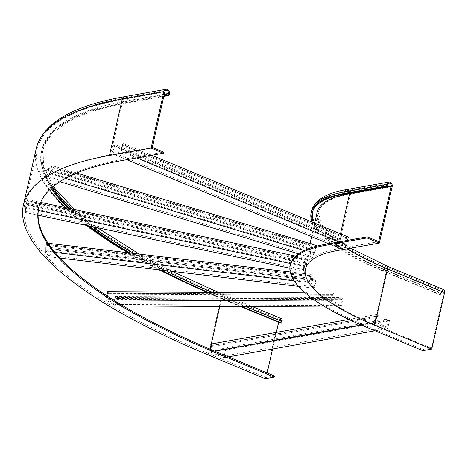 <?xml version="1.0" encoding="UTF-8"?>
<svg xmlns="http://www.w3.org/2000/svg" width="468" height="468" viewBox="0 0 468 468"><rect width="100%" height="100%" fill="white"/><g stroke="black" fill="none" stroke-linecap="round" stroke-linejoin="round"><path stroke-width="0.35" stroke-dasharray="2.34 1.75" d="M443.933 289.727A3.469 1.802 -67.4 0 0 440.604 293.284L440.23 294.916L440.897 294.793L383.836 271.042A179.314 48.432 -167.2 0 1 313.355 222.534M422.774 350.655L423.019 349.567L431.35 348.087L443.933 292.693A2.317 1.199 -67.4 0 0 443.488 290.792A2.317 1.199 -67.4 0 0 441.271 293.167L440.897 294.793M290.447 264.525A189.148 51.088 -167.2 0 0 365.958 325.816L423.019 349.567M312.097 222.013A180.472 48.748 -167.2 0 0 383.169 271.159L440.23 294.916M431.35 348.087L374.289 324.33A174.687 47.18 12.8 0 1 304.545 267.725A174.687 47.18 12.8 0 1 337.03 249.034L340.482 233.83M378.67 241.623L337.03 249.034M38.756 207.915A447.127 120.767 12.8 0 1 38.879 207.371A447.127 120.767 12.8 0 1 122.025 159.518L163.665 152.106M274.447 376.009L266.116 377.489L209.056 353.732L210.091 349.181M281.373 318.655A3.469 1.802 112.6 0 0 278.039 322.212L265.204 378.694M267.146 372.967L266.116 377.489M272.592 349.005L276.372 332.374M278.665 322.276L278.706 322.095A2.317 1.199 112.6 0 1 280.929 319.72A2.317 1.199 112.6 0 1 281.367 321.621L280.999 323.248M241.868 306.563L224.605 299.374A455.803 123.113 12.8 0 1 208.049 292.313M240.903 306.558L223.938 299.491A456.961 123.423 12.8 0 1 207.102 292.307M161.05 270.077A455.803 123.113 12.8 0 1 129.94 252.977M89.581 226.044A455.803 123.113 12.8 0 1 69.1 208.4M51.743 187.803A455.803 123.113 12.8 0 1 42.629 151.679A455.803 123.113 12.8 0 1 127.39 102.901L163.823 96.42M159.863 269.931A456.961 123.423 12.8 0 1 128.799 252.843M88.317 225.775A456.961 123.423 12.8 0 1 67.895 208.149M51.123 188.364A456.961 123.423 12.8 0 1 41.5 151.427A456.961 123.423 12.8 0 1 126.477 102.521L163.952 95.852M152.252 147.356L110.612 154.768A461.588 124.675 -167.2 0 0 24.775 204.165A461.588 124.675 -167.2 0 0 209.056 353.732M52.223 165.631L51.082 166.38L50.837 167.462L51.626 166.947L50.269 172.92L45.7 175.915L47.057 169.942L47.847 169.422L48.093 168.334L46.952 169.083L45.098 177.232L50.374 173.774L52.223 165.631L76.693 173.031M51.082 166.38L315.333 246.297L316.473 245.548M47.847 169.422L312.097 249.339L312.343 248.251L311.197 248.999L309.348 257.148L314.619 253.691L316.298 246.308M312.097 249.339L311.302 249.853L309.945 255.832L314.519 252.837L315.877 246.864L51.626 166.947M315.333 246.297L315.081 247.379L315.877 246.864M50.837 167.462L315.081 247.379M314.519 252.837L50.269 172.92M309.945 255.832L45.7 175.915M311.302 249.853L47.057 169.942M48.093 168.334L312.343 248.251M46.952 169.083L311.197 248.999M45.098 177.232L59.869 181.695M298.461 253.855L309.348 257.148M50.374 173.774L65.502 178.355M304.247 250.555L314.619 253.691M27.296 199.602L25.693 206.985L25.658 211.132L27.261 204.393L25.412 212.542L25.447 207.751L27.296 199.602L40.634 202.41M27.29 200.643L305.329 259.149L305.335 258.108L303.48 266.257L303.445 271.048L305.3 262.899L305.306 261.864L305.054 263.665L27.015 205.159M305.054 263.665L303.697 269.638L303.726 265.491L305.083 259.512L27.05 201.012M305.329 259.149L305.077 260.231L305.083 259.512M27.045 201.726L305.077 260.231M303.726 265.491L25.693 206.985M303.697 269.638L25.658 211.132M27.021 204.44L305.06 262.946M27.273 203.358L305.306 261.864M27.261 204.393L305.3 262.899M25.412 212.542L38.06 215.204M289.862 268.187L303.445 271.048M25.447 207.751L38.329 210.46M290.698 263.566L303.48 266.257M295.671 256.078L305.335 258.108M46.402 243.079L47.531 244.302L47.286 245.39L46.502 244.542L45.144 250.515L49.655 255.417L51.012 249.444L50.234 248.596L50.48 247.508L51.609 248.736L49.76 256.879L44.554 251.222L46.402 243.079L48.134 243.284M47.531 244.302L312.138 275.67L311.009 274.441L309.161 282.59L314.367 288.247L316.216 280.104L315.087 278.875L314.841 279.963L315.625 280.812L51.012 249.444M315.625 280.812L314.268 286.785L309.752 281.882L311.109 275.909L46.502 244.542M312.138 275.67L311.893 276.758L311.109 275.909M47.286 245.39L311.893 276.758M309.752 281.882L45.144 250.515M314.268 286.785L49.655 255.417M50.234 248.596L314.841 279.963M50.48 247.508L315.087 278.875M51.609 248.736L316.216 280.104M49.76 256.879L60.039 258.102M298.502 286.369L314.367 288.247M44.554 251.222L55.043 252.468M294.115 280.806L309.161 282.59M290.189 271.978L311.009 274.441M109.822 293.091L109.576 294.173L108.085 293.278L106.727 299.251L115.339 304.428L116.696 298.455L115.204 297.56L340.482 298.719L340.727 297.63L342.88 298.923L341.032 307.072L331.098 301.1L332.947 292.95L335.1 294.243L109.822 293.091L107.669 291.798M115.204 297.56L115.45 296.472L117.603 297.765L115.754 305.914L105.821 299.941L106.774 295.741M340.482 298.719L341.973 299.614L340.616 305.586L332.005 300.409L333.362 294.436L108.085 293.278M335.1 294.243L334.854 295.331L333.362 294.436M109.576 294.173L334.854 295.331M332.005 300.409L106.727 299.251M340.616 305.586L115.339 304.428M341.973 299.614L116.696 298.455M115.45 296.472L340.727 297.63M117.603 297.765L342.88 298.923M115.754 305.914L123.189 305.949M325.324 306.99L341.032 307.072M105.821 299.941L113.402 299.982M315.964 301.023L331.098 301.1M305.177 292.81L332.947 292.95M123.739 143.594L121.575 143.98L121.323 145.062L122.827 144.799L121.469 150.772L112.806 152.311L114.163 146.338L115.66 146.074L115.912 144.986L113.742 145.373L111.893 153.516L121.885 151.737L123.739 143.594L151.772 155.265M121.575 143.98L346.168 237.487L348.332 237.1M115.66 146.074L340.254 239.581L338.756 239.844L337.399 245.817L346.063 244.278L347.42 238.306L122.827 144.799M346.168 237.487L345.916 238.569L347.42 238.306M347.589 240.371L346.478 245.244L336.486 247.022L338.335 238.879L340.505 238.493L340.254 239.581M121.323 145.062L345.916 238.569M346.063 244.278L121.469 150.772M337.399 245.817L112.806 152.311M338.756 239.844L114.163 146.338M115.912 144.986L340.505 238.493M113.742 145.373L338.335 238.879M111.893 153.516L126.775 159.717M328.618 243.746L336.486 247.022M121.885 151.737L136.773 157.938M338.61 241.968L346.478 245.244M214.911 345.074L214.666 346.162L212.612 345.308L211.255 351.281L223.125 356.218L224.482 350.245L222.429 349.391L386.322 320.229L386.568 319.141L389.534 320.375L387.685 328.524L373.99 322.821L375.839 314.671L377.442 315.338L378.811 315.912L214.911 345.074L211.945 343.84M222.429 349.391L222.674 348.303L225.64 349.543L223.792 357.687L210.097 351.983L210.676 349.426M386.322 320.229L388.376 321.083L387.018 327.056L375.149 322.113L376.506 316.14L212.612 345.308M378.811 315.912L378.559 316.994L376.506 316.14M214.666 346.162L378.559 316.994M375.149 322.113L211.255 351.281M387.018 327.056L223.125 356.218M388.376 321.083L224.482 350.245M222.674 348.303L386.568 319.141M225.64 349.543L389.534 320.375M223.792 357.687L228.448 356.856M375.02 330.777L387.685 328.524M210.097 351.983L214.765 351.152M361.372 325.067L373.99 322.821M348.929 319.463L375.839 314.671M365.713 326.898L365.958 325.816M374.289 324.33L386.872 268.936A2.317 1.199 -67.4 0 0 386.428 267.035A2.317 1.199 -67.4 0 0 384.205 269.41L441.271 293.167M314.707 222.99A179.314 48.432 -167.2 0 0 384.205 269.41L383.836 271.042M443.488 290.792L386.428 267.035C365.239 258.178 348.496 249.21 336.2 240.137C324.382 231.678 315.274 220.802 317.128 212.332A174.687 47.18 -167.2 0 0 386.872 268.936L443.933 292.693M349.678 193.021A2.317 1.878 79.9 0 0 347.385 190.599A2.317 1.878 79.9 0 0 345.963 192.12L345.595 193.746M387.603 184.708L345.963 192.12A179.314 48.432 -167.2 0 0 312.618 211.308A179.314 48.432 -167.2 0 0 312.46 212.127M386.872 265.97A3.469 1.802 -67.4 0 0 383.544 269.527L383.169 271.159M311.489 211.05A180.472 48.748 -167.2 0 0 383.544 269.527L440.604 293.284M337.697 250.497L350.526 194.015A3.469 2.814 79.9 0 0 347.18 189.458M392.166 186.609L350.526 194.015A173.529 46.87 -167.2 0 0 318.258 212.589A173.529 46.87 -167.2 0 0 347.531 248.748M121.774 160.606L122.025 159.518M110.612 154.768L123.195 99.374A2.317 1.878 -100.1 0 1 124.617 97.853A2.317 1.878 -100.1 0 1 126.846 100.895L164.321 94.226M219.802 306.446L221.645 298.338A2.317 1.199 112.6 0 1 223.868 295.963A2.317 1.199 112.6 0 1 224.307 297.864A456.961 123.423 12.8 0 1 41.874 149.795A456.961 123.423 12.8 0 1 126.846 100.895L126.477 102.521M49.655 189.751A461.588 124.675 12.8 0 1 37.358 148.771A461.588 124.675 12.8 0 1 123.195 99.374L164.835 91.962M281.367 321.621L224.307 297.864L223.938 299.491M278.706 322.095L221.645 298.338A461.588 124.675 12.8 0 1 169.533 274.821M159.728 269.919A461.588 124.675 12.8 0 1 128.197 252.773M86.685 225.436A461.588 124.675 12.8 0 1 65.684 207.681M124.412 96.718A3.469 2.814 -100.1 0 1 127.758 101.275L127.39 102.901M52.668 187.007A455.803 123.113 12.8 0 1 43.003 150.052A455.803 123.113 12.8 0 1 127.758 101.275L169.398 93.863M208.143 354.937L220.978 298.455A3.469 1.802 112.6 0 1 224.312 294.899A3.469 1.802 112.6 0 1 224.973 297.747A455.803 123.113 12.8 0 1 212.215 292.33M165.695 270.627A455.803 123.113 12.8 0 1 133.901 253.451M93.062 226.775A455.803 123.113 12.8 0 1 71.739 208.956M246.203 306.581L224.973 297.747L224.605 299.374M278.039 322.212L220.978 298.455A462.741 124.991 12.8 0 1 36.235 148.514M389.025 183.193L347.385 190.599L327.524 196.326L317.573 202.808L312.618 211.308L312.25 212.934M314.689 223.09L311.606 236.662M310.027 243.6L304.545 267.725M305.428 269.071L318.258 212.589L322.452 225.57L336.276 238.744L350.602 248.204M38.628 208.453L38.879 207.371M24.775 204.165L37.358 148.771C43.986 123.962 73.072 106.991 124.617 97.853L166.257 90.447M41.5 151.427L41.874 149.795C31.321 187.101 101.884 245.946 223.868 295.963L280.929 319.72M42.629 151.679L43.003 150.052L43.717 167.006L53.457 186.352M74.716 209.582L97.426 227.694M139.294 254.089L172.294 271.405M218.275 292.365L252.457 306.616"/><path stroke-width="0.7" d="M444.6 292.576A3.469 1.802 -67.4 0 0 443.933 289.727L386.872 265.97A3.469 1.802 -67.4 0 1 387.539 268.819L444.6 292.576L431.765 349.058L374.704 325.301L387.539 268.819A173.529 46.87 -167.2 0 1 347.531 248.748M325.371 245.367L325.617 244.284L367.257 236.872L367.011 237.96L325.371 245.367A189.148 51.088 -167.2 0 0 290.195 265.608A189.148 51.088 -167.2 0 0 365.713 326.898L422.774 350.655L431.765 349.058M325.617 244.284A189.148 51.088 -167.2 0 0 290.447 264.525L290.195 265.608M367.011 237.96L379.337 243.091L337.697 250.497A173.529 46.87 -167.2 0 0 305.428 269.071A173.529 46.87 -167.2 0 0 374.704 325.301M367.257 236.872L378.67 241.623L391.254 186.229A2.317 1.878 79.9 0 0 389.025 183.193A2.317 1.878 79.9 0 0 387.603 184.708L387.235 186.334L345.595 193.746A179.314 48.432 -167.2 0 0 312.25 212.934A179.314 48.432 -167.2 0 0 313.355 222.534M387.235 186.334L386.322 185.954L386.691 184.328A3.469 2.814 79.9 0 1 388.82 182.052A3.469 2.814 79.9 0 1 392.166 186.609L379.337 243.091M386.322 185.954L344.682 193.366A180.472 48.748 -167.2 0 0 311.121 212.683A180.472 48.748 -167.2 0 0 312.097 222.013M217.14 353.34L217.386 352.252L274.447 376.009L274.201 377.097L217.14 353.34A447.127 120.767 12.8 0 1 38.628 208.453A447.127 120.767 12.8 0 1 121.774 160.606L163.414 153.194L151.088 148.063L163.923 91.582A3.469 2.814 -100.1 0 1 166.052 89.306A3.469 2.814 -100.1 0 1 169.398 93.863L169.03 95.49L168.117 95.109L163.952 95.852M163.414 153.194L163.665 152.106L152.252 147.356L164.835 91.962A2.317 1.878 -100.1 0 1 166.257 90.447A2.317 1.878 -100.1 0 1 168.486 93.483L168.117 95.109M217.386 352.252A447.127 120.767 12.8 0 1 38.756 207.915M274.201 377.097L265.204 378.694L208.143 354.937A462.741 124.991 12.8 0 1 23.4 204.996A462.741 124.991 12.8 0 1 109.448 155.475L122.283 98.994A3.469 2.814 -100.1 0 1 124.412 96.718L166.052 89.306M267.146 372.967L272.592 349.005M276.372 332.374L278.665 322.276M252.457 306.616L281.373 318.655A3.469 1.802 112.6 0 1 282.034 321.504L281.666 323.131L280.999 323.248L240.903 306.558M281.666 323.131L241.868 306.563M208.049 292.313A455.803 123.113 12.8 0 1 161.05 270.077M129.94 252.977A455.803 123.113 12.8 0 1 89.581 226.044M69.1 208.4A455.803 123.113 12.8 0 1 51.743 187.803M207.102 292.307A456.961 123.423 12.8 0 1 159.863 269.931M128.799 252.843A456.961 123.423 12.8 0 1 88.317 225.775M67.895 208.149A456.961 123.423 12.8 0 1 51.123 188.364M163.823 96.42L169.03 95.49M151.088 148.063L109.448 155.475M316.298 246.308L316.473 245.548L76.693 173.031M59.869 181.695L298.461 253.855M65.502 178.355L304.247 250.555M38.06 215.204L289.862 268.187M38.329 210.46L290.698 263.566M40.634 202.41L295.671 256.078M60.039 258.102L298.502 286.369M55.043 252.468L294.115 280.806M48.134 243.284L290.189 271.978M106.774 295.741L107.669 291.798L305.177 292.81M123.189 305.949L325.324 306.99M113.402 299.982L315.964 301.023M347.589 240.371L348.332 237.1L151.772 155.265M126.775 159.717L328.618 243.746M136.773 157.938L338.61 241.968M210.676 349.426L211.945 343.84L348.929 319.463M228.448 356.856L375.02 330.777M214.765 351.152L361.372 325.067M312.46 212.127A179.314 48.432 -167.2 0 0 314.707 222.99M340.482 233.83L349.614 193.635A2.317 1.878 79.9 0 0 349.678 193.021M391.254 186.229L349.614 193.635A174.687 47.18 -167.2 0 0 317.128 212.332L314.689 223.09M386.691 184.328L345.051 191.74A180.472 48.748 -167.2 0 0 311.489 211.05C314.888 199.965 326.781 192.769 347.18 189.458A3.469 2.814 79.9 0 0 345.051 191.74L344.682 193.366M164.321 94.226L168.486 93.483M169.533 274.821A461.588 124.675 12.8 0 1 159.728 269.919M128.197 252.773A461.588 124.675 12.8 0 1 86.685 225.436M65.684 207.681A461.588 124.675 12.8 0 1 49.655 189.751M210.091 349.181L219.802 306.446M23.4 204.996L36.235 148.514A462.741 124.991 12.8 0 1 122.283 98.994L163.923 91.582M212.215 292.33A455.803 123.113 12.8 0 1 165.695 270.627M133.901 253.451A455.803 123.113 12.8 0 1 93.062 226.775M71.739 208.956A455.803 123.113 12.8 0 1 52.668 187.007M282.034 321.504L246.203 306.581M311.606 236.662L310.027 243.6M311.489 211.05L311.121 212.683M350.602 248.204L386.872 265.97M388.82 182.052L347.18 189.458M53.457 186.352L56.558 190.511L74.716 209.582M97.426 227.694L139.294 254.089M172.294 271.405L218.275 292.365M36.235 148.514C43.237 123.02 72.634 105.75 124.412 96.718"/></g></svg>
